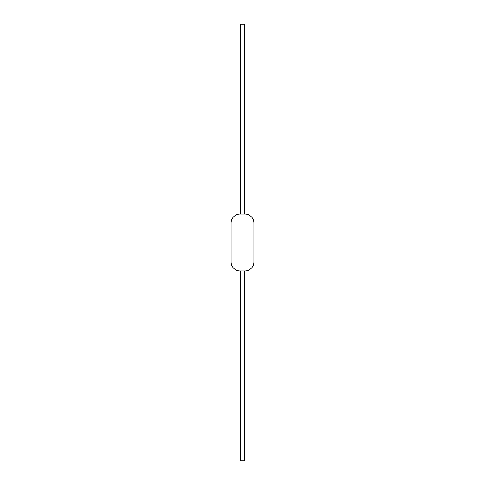 <?xml version="1.0" encoding="UTF-8"?>
<svg xmlns="http://www.w3.org/2000/svg" width="485" height="485" viewBox="0 0 485 485"><rect width="100%" height="100%" fill="white"/><g stroke="black" fill="none" stroke-linecap="round" stroke-linejoin="round"><path stroke-width="0.73" d="M231.109 262.003L231.109 222.997A8.966 8.966 0 0 1 240.069 214.03L244.931 214.03A8.966 8.966 0 0 1 253.891 222.997L253.891 262.003L231.109 262.003A8.966 8.966 0 0 0 240.069 270.969L244.931 270.969A8.966 8.966 0 0 0 253.891 262.003M240.596 214.03L240.596 24.25L244.404 24.25L244.404 214.03M240.596 270.969L240.596 460.75L244.404 460.75L244.404 270.969M231.109 222.997L253.891 222.997"/></g></svg>
